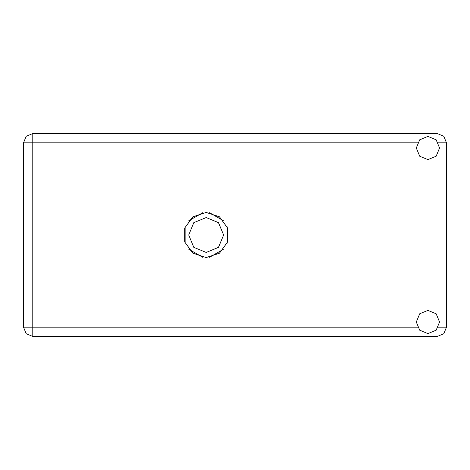 <?xml version="1.0" encoding="UTF-8"?>
<svg xmlns="http://www.w3.org/2000/svg" width="470" height="470" viewBox="0 0 470 470"><rect width="100%" height="100%" fill="white"/><g stroke="black" fill="none" stroke-linecap="round" stroke-linejoin="round"><path stroke-width="0.7" d="M417.548 142.839L32.782 142.839L32.782 133.562L26.22 136.276L23.5 142.839L32.782 142.839L32.782 327.161L417.548 327.161M32.782 336.438L32.782 327.161L23.5 327.161L26.22 333.724L32.782 336.438L26.22 333.724L23.5 327.161L23.5 142.839L26.22 136.276L32.782 133.562L437.218 133.562L443.78 136.276L446.5 142.839L446.5 327.161L443.78 333.724L437.218 336.438L32.782 336.438M206.16 212.458L192.912 216.764L184.722 228.032L184.722 241.968L192.912 253.236L206.16 257.542L219.408 253.236L227.597 241.968L227.597 228.032L219.408 216.764L206.16 212.458M188.723 235L193.828 247.332L206.16 252.437L218.491 247.332L223.597 235L218.491 222.668L206.16 217.563L193.828 222.668L188.723 235M427.935 333.588L436.142 330.193L439.538 321.985L436.142 313.784L427.935 310.382L419.734 313.784L416.332 321.985L419.734 330.193L427.935 333.588M427.935 159.618L436.142 156.216L439.538 148.015L436.142 139.807L427.935 136.412L419.734 139.807L416.332 148.015L419.734 156.216L427.935 159.618M202.711 212.722L188.593 220.871M223.726 220.871L209.608 212.722M227.175 243.149L227.175 226.851M209.608 257.278L223.726 249.129M188.593 249.129L202.711 257.278M185.139 226.851L185.139 243.149M438.322 327.161L446.5 327.161M446.5 142.839L438.322 142.839"/></g></svg>
